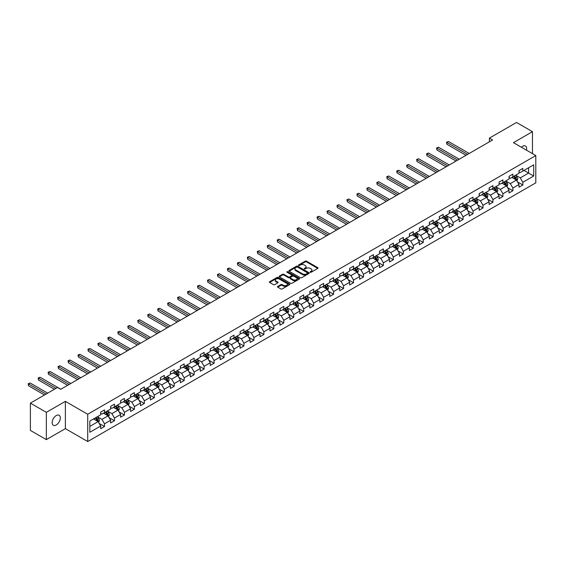 <?xml version="1.0" encoding="UTF-8"?>
<svg xmlns="http://www.w3.org/2000/svg" width="564" height="564" viewBox="0 0 564 564"><rect width="100%" height="100%" fill="white"/><g stroke="black" fill="none" stroke-linecap="round" stroke-linejoin="round"><path stroke-width="0.85" d="M310.242 272.243A0.62 0.36 0 0 0 311.124 272.243L317.779 268.401A0.888 0.515 0 0 0 318.04 268.034A0.888 0.515 0 0 0 317.779 267.674L306.499 261.16A0.888 0.515 0 0 0 305.244 261.16L298.589 265.002A0.62 0.36 0 0 0 299.463 265.51L300.33 265.017A2.834 1.636 0 0 1 304.341 265.017L305.279 265.559A2.834 1.636 0 0 1 306.111 266.716A2.834 1.636 0 0 1 305.279 267.872L304.419 268.372A0.62 0.36 0 0 0 305.293 268.88L306.153 268.379A2.834 1.636 0 0 1 310.165 268.379L311.109 268.922A2.834 1.636 0 0 1 311.934 270.078A2.834 1.636 0 0 1 311.109 271.235L310.242 271.735A0.62 0.36 0 0 0 310.242 272.243L310.242 271.735M56.245 424.988A5.781 3.335 120 0 0 60.017 419.898A5.781 3.335 120 0 0 59.128 415.266A5.781 3.335 120 0 0 56.245 415.548A5.781 3.335 120 0 0 52.466 420.645A5.781 3.335 120 0 0 53.354 425.277A5.781 3.335 120 0 0 56.245 424.988M526.487 150.186A5.781 3.335 120 0 0 525.472 146.027A5.781 3.335 120 0 0 522.581 146.309A5.781 3.335 120 0 0 521.362 147.232M277.735 286.413A0.888 0.515 0 0 0 277.474 286.78A0.888 0.515 0 0 0 277.735 287.139L280.9 288.965A0.888 0.515 0 0 0 282.155 288.965L289.551 284.7A0.888 0.515 0 0 0 289.804 284.334A0.888 0.515 0 0 0 289.551 283.974L278.271 277.46A0.888 0.515 0 0 0 277.016 277.46L269.62 281.732A0.888 0.515 0 0 0 269.359 282.092A0.888 0.515 0 0 0 269.62 282.451L273.441 284.665A0.888 0.515 0 0 0 274.696 284.665L277.862 282.832A0.888 0.515 0 0 0 278.123 282.472A0.888 0.515 0 0 0 277.862 282.113L275.965 281.013A2.369 1.368 0 0 1 275.267 280.047A2.369 1.368 0 0 1 276.734 278.785A2.369 1.368 0 0 1 279.314 279.081L286.745 283.368A2.369 1.368 0 0 1 287.436 284.334A2.369 1.368 0 0 1 285.976 285.603A2.369 1.368 0 0 1 283.389 285.306L282.155 284.587A0.888 0.515 0 0 0 280.9 284.587L277.735 286.413L277.735 287.139L280.9 285.328L280.9 284.587M65.375 401.356L46.347 412.34L30.386 403.126L30.386 430.41L46.347 439.624L65.375 428.64L87.716 441.541L87.716 414.258L65.375 401.356L65.375 428.64M532.479 153.648L532.479 131.68L513.451 142.664L535.8 155.565L87.716 414.258M532.479 131.68L516.518 122.458L489.383 138.131L489.383 141.811M30.386 403.126L57.521 387.461L60.715 389.308L492.576 139.971L489.383 138.131M300.393 277.714A0.888 0.515 0 0 0 301.641 277.714L309.037 273.448A0.888 0.515 0 0 0 309.298 273.082A0.888 0.515 0 0 0 309.037 272.722L297.757 266.208A0.888 0.515 0 0 0 296.502 266.208L289.106 270.48A0.888 0.515 0 0 0 288.853 270.84A0.888 0.515 0 0 0 289.106 271.199L300.393 277.714M287.196 272.377A0.62 0.36 0 0 1 287.823 272.461L287.823 271.728L299.294 278.348A0.888 0.515 0 0 1 299.554 278.708A0.888 0.515 0 0 1 299.294 279.074L291.898 283.339A0.888 0.515 0 0 1 290.643 283.339L279.363 276.825L279.363 276.106A0.888 0.515 0 0 0 279.102 276.466A0.888 0.515 0 0 0 279.363 276.825M279.363 276.106L282.529 274.28A0.888 0.515 0 0 1 283.784 274.28L288.359 276.917A0.888 0.515 0 0 0 289.614 276.917L291.708 275.704A0.888 0.515 0 0 0 291.969 275.345A0.888 0.515 0 0 0 291.708 274.985L286.949 272.236A0.62 0.36 0 0 1 287.823 271.728M87.716 441.541L535.8 182.842L535.8 155.565M99.179 423.423L104.509 426.497L104.509 423.811L110.643 420.272L110.643 422.958L114.471 420.751L114.471 418.058L120.597 414.519L120.597 417.212L124.432 414.998L124.432 412.305L130.559 408.766L130.559 411.459L134.394 409.245L134.394 406.559L140.521 403.02L140.521 405.706L144.349 403.5L144.349 400.807L150.482 397.267L150.482 399.961L154.31 397.747L154.31 395.054L160.444 391.515L160.444 394.208L164.272 391.994L164.272 389.308L170.398 385.769L170.398 388.455L174.234 386.248L174.234 383.555L180.36 380.016L180.36 382.709L184.195 380.496L184.195 377.802L190.322 374.263L190.322 376.956L194.15 374.743L194.15 372.057L200.283 368.518L200.283 371.204L204.112 368.997L204.112 366.304L210.245 362.765L210.245 365.458L214.073 363.244L214.073 360.551L220.2 357.012L220.2 359.705L224.035 357.491L224.035 354.805L230.161 351.266L230.161 353.952L233.997 351.746L233.997 349.053L240.123 345.513L240.123 348.207L243.951 345.993L243.951 343.3L250.085 339.761L250.085 342.454L253.913 340.24L253.913 337.554L260.046 334.015L260.046 336.701L263.874 334.494L263.874 331.801L270.001 328.262L270.001 330.955L273.836 328.741L273.836 326.048L279.963 322.509L279.963 325.202L283.791 322.989L283.791 320.303L289.924 316.764L289.924 319.45L293.752 317.243L293.752 314.55L299.886 311.011L299.886 313.704L303.714 311.49L303.714 308.797L309.84 305.258L309.84 307.951L313.676 305.737L313.676 303.051L319.802 299.512L319.802 302.198L323.637 299.992L323.637 297.298L329.764 293.759L329.764 296.452L333.592 294.239L333.592 291.546L339.725 288.007L339.725 290.7L343.554 288.486L343.554 285.8L349.687 282.261L349.687 284.947L353.515 282.74L353.515 280.047L359.642 276.508L359.642 279.201L363.477 276.987L363.477 274.294L369.603 270.755L369.603 273.448L373.439 271.235L373.439 268.549L379.565 265.009L379.565 267.696L383.393 265.489L383.393 262.796L389.527 259.257L389.527 261.95L393.355 259.736L393.355 257.043L399.488 253.504L399.488 256.197L403.316 253.983L403.316 251.297L409.443 247.758L409.443 250.444L413.278 248.238L413.278 245.544L419.404 242.005L419.404 244.698L423.24 242.485L423.24 239.792L429.366 236.253L429.366 238.946L433.194 236.732L433.194 234.046L439.328 230.507L439.328 233.193L443.156 230.986L443.156 228.293L449.289 224.754L449.289 227.447L453.118 225.233L453.118 222.54L459.244 219.001L459.244 221.694L463.079 219.481L463.079 216.795L469.206 213.255L469.206 215.941L473.041 213.735L473.041 211.042L479.167 207.503L479.167 210.196L482.995 207.982L482.995 205.289L489.129 201.75L489.129 204.443L492.957 202.229L492.957 199.543L499.091 196.004L499.091 198.69L502.919 196.483L502.919 193.79L509.045 190.251L509.045 192.944L512.88 190.731L512.88 188.038L519.007 184.498L519.007 187.192L522.842 184.978L522.842 182.292L533.692 176.024L533.692 164.815L528.588 167.762L528.588 173.07L533.692 176.024M104.509 426.497L100.681 428.71L100.681 426.017L89.824 432.285L89.824 421.082L100.681 414.815L100.681 412.122L104.509 409.908L104.509 412.601L110.643 409.062L110.643 406.369L114.471 404.162L114.471 406.848L120.597 403.309L120.597 400.623L124.432 398.41L124.432 401.103L130.559 397.564L130.559 394.87L134.394 392.657L134.394 395.35L140.521 391.811L140.521 389.118L144.349 386.911L144.349 389.597L150.482 386.058L150.482 383.372L154.31 381.158L154.31 383.851L160.444 380.312L160.444 377.619L164.272 375.405L164.272 378.099L170.398 374.559L170.398 371.866L174.234 369.66L174.234 372.346L180.36 368.807L180.36 366.121L184.195 363.907L184.195 366.6L190.322 363.061L190.322 360.368L194.15 358.154L194.15 360.847L200.283 357.308L200.283 354.615L204.112 352.408L204.112 355.094L210.245 351.555L210.245 348.869L214.073 346.656L214.073 349.349L220.2 345.81L220.2 343.116L224.035 340.903L224.035 343.596L230.161 340.057L230.161 337.364L233.997 335.157L233.997 337.843L240.123 334.304L240.123 331.618L243.951 329.404L243.951 332.097L250.085 328.558L250.085 325.865L253.913 323.651L253.913 326.344L260.046 322.805L260.046 320.112L263.874 317.906L263.874 320.592L270.001 317.053L270.001 314.367L273.836 312.153L273.836 314.846L279.963 311.307L279.963 308.614L283.791 306.4L283.791 309.093L289.924 305.554L289.924 302.861L293.752 300.654L293.752 303.34L299.886 299.801L299.886 297.115L303.714 294.901L303.714 297.595L309.84 294.055L309.84 291.362L313.676 289.149L313.676 291.842L319.802 288.303L319.802 285.61L323.637 283.403L323.637 286.089L329.764 282.55L329.764 279.864L333.592 277.65L333.592 280.343L339.725 276.804L339.725 274.111L343.554 271.897L343.554 274.59L349.687 271.051L349.687 268.358L353.515 266.152L353.515 268.838L359.642 265.299L359.642 262.613L363.477 260.399L363.477 263.092L369.603 259.553L369.603 256.86L373.439 254.646L373.439 257.339L379.565 253.8L379.565 251.107L383.393 248.9L383.393 251.586L389.527 248.047L389.527 245.361L393.355 243.147L393.355 245.841L399.488 242.301L399.488 239.608L403.316 237.395L403.316 240.088L409.443 236.549L409.443 233.856L413.278 231.649L413.278 234.335L419.404 230.796L419.404 228.11L423.24 225.896L423.24 228.589L429.366 225.05L429.366 222.357L433.194 220.143L433.194 222.836L439.328 219.297L439.328 216.604L443.156 214.398L443.156 217.084L449.289 213.544L449.289 210.858L453.118 208.645L453.118 211.338L459.244 207.799L459.244 205.106L463.079 202.892L463.079 205.585L469.206 202.046L469.206 199.353L473.041 197.146L473.041 199.832L479.167 196.293L479.167 193.607L482.995 191.393L482.995 194.087L489.129 190.547L489.129 187.854L492.957 185.641L492.957 188.334L499.091 184.795L499.091 182.101L502.919 179.895L502.919 182.581L509.045 179.042L509.045 176.356L512.88 174.142L512.88 176.835L519.007 173.296L519.007 170.603L522.842 168.389L522.842 171.082L533.692 164.815M103.487 413.193L108.084 415.844L101.957 419.383L97.36 416.733M100.681 413.341L101.957 414.075L104.509 412.601M101.957 419.383L104.509 423.811M108.084 415.844L110.643 420.272M113.449 407.441L118.045 410.099L111.919 413.638L107.322 410.98M110.643 407.589L111.919 408.329L114.471 406.848M111.919 413.638L114.471 418.058M118.045 410.099L120.597 414.519M123.41 401.688L128.007 404.346L121.88 407.885L117.277 405.227M120.597 401.836L121.88 402.576L124.432 401.103M121.88 407.885L124.432 412.305M128.007 404.346L130.559 408.766M133.372 395.942L137.968 398.593L131.835 402.132L127.238 399.481M130.559 396.09L131.835 396.823L134.394 395.35M131.835 402.132L134.394 406.559M137.968 398.593L140.521 403.02M143.327 390.189L147.93 392.847L141.797 396.386L137.2 393.728M140.521 390.337L141.797 391.078L144.349 389.597M141.797 396.386L144.349 400.807M147.93 392.847L150.482 397.267M153.288 384.436L157.885 387.094L151.758 390.633L147.162 387.976M150.482 384.585L151.758 385.325L154.31 383.851M151.758 390.633L154.31 395.054M157.885 387.094L160.444 391.515M163.25 378.691L167.846 381.342L161.72 384.881L157.123 382.23M160.444 378.839L161.72 379.572L164.272 378.099M161.72 384.881L164.272 389.308M167.846 381.342L170.398 385.769M173.211 372.938L177.808 375.596L171.675 379.135L167.078 376.477M170.398 373.086L171.675 373.826L174.234 372.346M171.675 379.135L174.234 383.555M177.808 375.596L180.36 380.016M183.173 367.185L187.77 369.843L181.636 373.382L177.04 370.724M180.36 367.333L181.636 368.073L184.195 366.6M181.636 373.382L184.195 377.802M187.77 369.843L190.322 374.263M193.128 361.439L197.724 364.09L191.598 367.629L187.001 364.978M190.322 361.587L191.598 362.321L194.15 360.847M191.598 367.629L194.15 372.057M197.724 364.09L200.283 368.518M203.089 355.687L207.686 358.344L201.559 361.876L196.963 359.226M200.283 355.835L201.559 356.575L204.112 355.094M201.559 361.876L204.112 366.304M207.686 358.344L210.245 362.765M213.051 349.934L217.648 352.592L211.521 356.131L206.925 353.473M210.245 350.082L211.521 350.822L214.073 349.349M211.521 356.131L214.073 360.551M217.648 352.592L220.2 357.012M223.013 344.188L227.609 346.839L221.476 350.378L216.879 347.727M220.2 344.336L221.476 345.069L224.035 343.596M221.476 350.378L224.035 354.805M227.609 346.839L230.161 351.266M232.974 338.435L237.571 341.093L231.437 344.625L226.841 341.974M230.161 338.583L231.437 339.324L233.997 337.843M231.437 344.625L233.997 349.053M237.571 341.093L240.123 345.513M242.929 332.682L247.525 335.34L241.399 338.879L236.802 336.222M240.123 332.83L241.399 333.571L243.951 332.097M241.399 338.879L243.951 343.3M247.525 335.34L250.085 339.761M252.891 326.937L257.487 329.587L251.361 333.127L246.764 330.476M250.085 327.085L251.361 327.818L253.913 326.344M251.361 333.127L253.913 337.554M257.487 329.587L260.046 334.015M262.852 321.184L267.449 323.842L261.322 327.374L256.726 324.723M260.046 321.332L261.322 322.072L263.874 320.592M261.322 327.374L263.874 331.801M267.449 323.842L270.001 328.262M272.814 315.431L277.41 318.089L271.277 321.628L266.68 318.97M270.001 315.579L271.277 316.319L273.836 314.846M271.277 321.628L273.836 326.048M277.41 318.089L279.963 322.509M282.776 309.685L287.372 312.336L281.239 315.875L276.642 313.224M279.963 309.833L281.239 310.567L283.791 309.093M281.239 315.875L283.791 320.303M287.372 312.336L289.924 316.764M292.73 303.933L297.327 306.59L291.2 310.122L286.604 307.472M289.924 304.081L291.2 304.821L293.752 303.34M291.2 310.122L293.752 314.55M297.327 306.59L299.886 311.011M302.692 298.18L307.288 300.838L301.162 304.377L296.565 301.719M299.886 298.328L301.162 299.068L303.714 297.595M301.162 304.377L303.714 308.797M307.288 300.838L309.84 305.258M312.653 292.434L317.25 295.085L311.124 298.624L306.527 295.973M309.84 292.582L311.124 293.315L313.676 291.842M311.124 298.624L313.676 303.051M317.25 295.085L319.802 299.512M322.615 286.681L327.212 289.339L321.078 292.871L316.482 290.22M319.802 286.829L321.078 287.569L323.637 286.089M321.078 292.871L323.637 297.298M327.212 289.339L329.764 293.759M332.577 280.928L337.173 283.586L331.04 287.125L326.443 284.467M329.764 281.076L331.04 281.817L333.592 280.343M331.04 287.125L333.592 291.546M337.173 283.586L339.725 288.007M342.531 275.183L347.128 277.833L341.001 281.373L336.405 278.722M339.725 275.331L341.001 276.064L343.554 274.59M341.001 281.373L343.554 285.8M347.128 277.833L349.687 282.261M352.493 269.43L357.09 272.081L350.963 275.62L346.366 272.969M349.687 269.578L350.963 270.318L353.515 268.838M350.963 275.62L353.515 280.047M357.09 272.081L359.642 276.508M362.455 263.677L367.051 266.335L360.925 269.874L356.328 267.216M359.642 263.825L360.925 264.565L363.477 263.092M360.925 269.874L363.477 274.294M367.051 266.335L369.603 270.755M372.416 257.931L377.013 260.582L370.879 264.121L366.283 261.47M369.603 258.079L370.879 258.813L373.439 257.339M370.879 264.121L373.439 268.549M377.013 260.582L379.565 265.009M382.378 252.178L386.974 254.829L380.841 258.368L376.244 255.718M379.565 252.327L380.841 253.067L383.393 251.586M380.841 258.368L383.393 262.796M386.974 254.829L389.527 259.257M392.332 246.426L396.929 249.084L390.803 252.623L386.206 249.965M389.527 246.574L390.803 247.314L393.355 245.841M390.803 252.623L393.355 257.043M396.929 249.084L399.488 253.504M402.294 240.68L406.891 243.331L400.764 246.87L396.168 244.219M399.488 240.828L400.764 241.561L403.316 240.088M400.764 246.87L403.316 251.297M406.891 243.331L409.443 247.758M412.256 234.927L416.852 237.578L410.726 241.117L406.122 238.466M409.443 235.075L410.726 235.808L413.278 234.335M410.726 241.117L413.278 245.544M416.852 237.578L419.404 242.005M422.217 229.174L426.814 231.832L420.681 235.371L416.084 232.713M419.404 229.322L420.681 230.063L423.24 228.589M420.681 235.371L423.24 239.792M426.814 231.832L429.366 236.253M432.172 223.429L436.776 226.079L430.642 229.618L426.046 226.968M429.366 223.577L430.642 224.31L433.194 222.836M430.642 229.618L433.194 234.046M436.776 226.079L439.328 230.507M442.134 217.676L446.73 220.327L440.604 223.866L436.007 221.215M439.328 217.824L440.604 218.557L443.156 217.084M440.604 223.866L443.156 228.293M446.73 220.327L449.289 224.754M452.095 211.923L456.692 214.581L450.565 218.12L445.969 215.462M449.289 212.071L450.565 212.811L453.118 211.338M450.565 218.12L453.118 222.54M456.692 214.581L459.244 219.001M462.057 206.177L466.654 208.828L460.527 212.367L455.923 209.716M459.244 206.325L460.527 207.058L463.079 205.585M460.527 212.367L463.079 216.795M466.654 208.828L469.206 213.255M472.019 200.424L476.615 203.075L470.482 206.614L465.885 203.964M469.206 200.572L470.482 201.306L473.041 199.832M470.482 206.614L473.041 211.042M476.615 203.075L479.167 207.503M481.973 194.672L486.577 197.329L480.443 200.869L475.847 198.211M479.167 194.82L480.443 195.56L482.995 194.087M480.443 200.869L482.995 205.289M486.577 197.329L489.129 201.75M491.935 188.926L496.531 191.577L490.405 195.116L485.808 192.465M489.129 189.074L490.405 189.807L492.957 188.334M490.405 195.116L492.957 199.543M496.531 191.577L499.091 196.004M501.897 183.173L506.493 185.824L500.367 189.363L495.77 186.712M499.091 183.321L500.367 184.054L502.919 182.581M500.367 189.363L502.919 193.79M506.493 185.824L509.045 190.251M511.858 177.42L516.455 180.078L510.328 183.617L505.725 180.959M509.045 177.568L510.328 178.309L512.88 176.835M510.328 183.617L512.88 188.038M516.455 180.078L519.007 184.498M523.991 170.42L528.588 173.07L520.283 177.864L515.686 175.214M519.007 171.823L520.283 172.556L522.842 171.082M520.283 177.864L522.842 182.292M46.347 412.34L46.347 439.624M89.824 426.391L98.129 421.597L93.525 418.939M98.129 421.597L100.681 426.017M517.505 181.904L522.842 184.978M507.551 187.65L512.88 190.731M497.589 193.403L502.919 196.483M487.627 199.155L492.957 202.229M477.666 204.901L482.995 207.982M467.704 210.654L473.041 213.735M457.749 216.407L463.079 219.481M447.788 222.153L453.118 225.233M437.826 227.905L443.156 230.986M427.864 233.658L433.194 236.732M417.903 239.404L423.24 242.485M407.948 245.157L413.278 248.238M397.987 250.909L403.316 253.983M388.025 256.655L393.355 259.736M378.063 262.408L383.393 265.489M368.102 268.161L373.439 271.235M358.147 273.907L363.477 276.987M348.185 279.659L353.515 282.74M338.224 285.412L343.554 288.486M328.262 291.158L333.592 294.239M318.3 296.911L323.637 299.992M308.346 302.664L313.676 305.737M298.384 308.409L303.714 311.49M288.423 314.162L293.752 317.243M278.461 319.915L283.791 322.989M268.499 325.661L273.836 328.741M258.545 331.413L263.874 334.494M248.583 337.166L253.913 340.24M238.621 342.912L243.951 345.993M228.66 348.665L233.997 351.746M218.705 354.418L224.035 357.491M208.743 360.163L214.073 363.244M198.782 365.916L204.112 368.997M188.82 371.669L194.15 374.743M178.858 377.415L184.195 380.496M168.904 383.167L174.234 386.248M158.942 388.92L164.272 391.994M148.981 394.666L154.31 397.747M139.019 400.419L144.349 403.5M129.057 406.172L134.394 409.245M119.103 411.917L124.432 414.998M109.141 417.67L114.471 420.751M310.496 272.327L311.109 271.975A2.834 1.636 0 0 0 311.934 270.819L311.934 270.078M306.111 266.716L306.111 267.456A2.834 1.636 0 0 1 305.279 268.612L304.666 268.965M317.779 267.674L317.779 268.401L306.499 261.9A0.888 0.515 0 0 0 305.244 261.9L298.835 265.602M309.03 273.455L297.757 266.948A0.888 0.515 0 0 0 296.502 266.948L289.12 271.206L289.106 270.48M307.472 273.336A0.62 0.36 0 0 0 307.472 272.828L297.566 267.11A0.62 0.36 0 0 0 296.692 267.11L295.783 267.639A2.834 1.636 0 0 0 294.951 268.795A2.834 1.636 0 0 0 295.783 269.952L302.551 273.864A2.834 1.636 0 0 0 306.562 273.864L307.472 273.336L307.472 274.076A0.62 0.36 0 0 0 307.472 273.568M294.951 268.795L294.951 269.536A2.834 1.636 0 0 0 295.783 270.692L295.783 269.952M307.472 274.076L306.562 274.597A2.834 1.636 0 0 1 302.551 274.597L295.783 270.692M279.377 276.832L282.529 275.013L282.529 274.28M291.969 275.345L291.969 276.085A0.888 0.515 0 0 1 291.708 276.445L289.614 277.657A0.888 0.515 0 0 1 288.359 277.657L283.784 275.013A0.888 0.515 0 0 0 282.529 275.013M287.823 272.461L299.28 279.081M293.104 279.659A2.369 1.368 0 0 0 295.691 279.955A2.369 1.368 0 0 0 297.15 278.694A2.369 1.368 0 0 0 296.46 277.721L293.844 276.212A0.888 0.515 0 0 0 292.589 276.212L290.488 277.425A0.888 0.515 0 0 0 290.227 277.784A0.888 0.515 0 0 0 290.488 278.151L293.104 279.659L293.104 280.4A2.369 1.368 0 0 0 295.691 280.696A2.369 1.368 0 0 0 297.15 279.427L297.15 278.694M290.227 277.784L290.227 278.524A0.888 0.515 0 0 0 290.488 278.884L290.488 278.151M293.104 280.4L290.488 278.884M287.436 284.334L287.436 285.074A2.369 1.368 0 0 1 285.976 286.336A2.369 1.368 0 0 1 283.389 286.04L282.155 285.328A0.888 0.515 0 0 0 280.9 285.328M275.267 280.047L275.267 280.787A2.369 1.368 0 0 0 275.965 281.753L275.965 281.013M277.848 282.839L275.965 281.753M289.551 283.974L289.551 284.7L278.271 278.2A0.888 0.515 0 0 0 277.016 278.2L269.627 282.458L269.62 281.732M516.955 180.952L517.717 179.035A2.39 1.382 -120 0 0 516.955 176.997L515.637 175.242M513.339 178.28L512.443 177.082M469.206 153.464L448.479 141.493L446.878 142.417L446.878 144.257L466.012 155.304M513.656 176.384L514.974 178.139A2.39 1.382 60 0 1 515.658 179.585L516.427 179.14A2.39 1.382 -120 0 0 515.743 177.702L514.424 175.94M513.825 176.285L515.284 178.238A1.22 0.705 60 0 1 515.51 178.612L516.427 179.14M446.878 144.257L446.526 142.213L467.612 154.381M446.526 142.213L448.479 141.493M507.001 186.698L507.755 184.788A2.39 1.382 -120 0 0 506.994 182.75L505.675 180.988M503.377 184.026L502.482 182.835M459.244 159.21L438.517 147.246L436.917 148.163L436.917 150.01L456.057 161.057M503.694 182.137L505.013 183.892A2.39 1.382 60 0 1 505.696 185.33L506.465 184.886A2.39 1.382 -120 0 0 505.781 183.448L504.463 181.693M503.863 182.038L505.323 183.991A1.22 0.705 60 0 1 505.548 184.357L506.465 184.886M436.917 150.01L436.571 147.965L457.651 160.134M436.571 147.965L438.517 147.246M497.039 192.451L497.8 190.54A2.39 1.382 -120 0 0 497.032 188.503L495.714 186.74M493.422 189.779L492.527 188.587M449.289 164.963L428.555 152.992L426.962 153.916L426.962 155.756L446.096 166.803M493.74 187.882L495.058 189.645A2.39 1.382 60 0 1 495.742 191.083L496.503 190.639A2.39 1.382 -120 0 0 495.819 189.201L494.501 187.438M493.902 187.791L495.368 189.737A1.22 0.705 60 0 1 495.587 190.11L496.503 190.639M426.962 155.756L426.61 153.711L447.689 165.887M426.61 153.711L428.555 152.992M487.077 198.204L487.839 196.286A2.39 1.382 -120 0 0 487.077 194.249L485.759 192.493M483.461 195.532L482.565 194.333M439.328 170.716L418.594 158.745L417 159.668L417 161.508L436.134 172.556M483.778 193.635L485.096 195.391A2.39 1.382 60 0 1 485.78 196.836L486.549 196.392A2.39 1.382 -120 0 0 485.858 194.954L484.546 193.191M483.94 193.537L485.407 195.489A1.22 0.705 60 0 1 485.625 195.863L486.549 196.392M417 161.508L416.648 159.464L437.727 171.632M416.648 159.464L418.594 158.745M477.116 203.949L477.877 202.039A2.39 1.382 -120 0 0 477.116 200.001L475.797 198.239M473.499 201.277L472.604 200.086M429.366 176.462L408.632 164.498L407.039 165.414L407.039 167.261L426.172 178.309M473.816 199.388L475.135 201.144A2.39 1.382 60 0 1 475.819 202.582L476.587 202.138A2.39 1.382 -120 0 0 475.903 200.699L474.585 198.944M473.986 199.289L475.445 201.242A1.22 0.705 60 0 1 475.663 201.609L476.587 202.138M407.039 167.261L406.686 165.217L427.773 177.385M406.686 165.217L408.632 164.498M467.154 209.702L467.916 207.792A2.39 1.382 -120 0 0 467.154 205.754L465.836 203.992M463.537 207.03L462.642 205.839M419.404 182.214L398.677 170.243L397.077 171.167L397.077 173.007L416.211 184.054M463.855 205.134L465.173 206.896A2.39 1.382 60 0 1 465.857 208.335L466.625 207.89A2.39 1.382 -120 0 0 465.942 206.452L464.623 204.69M464.024 205.042L465.483 206.988A1.22 0.705 60 0 1 465.709 207.362L466.625 207.89M397.077 173.007L396.725 170.962L417.811 183.138M396.725 170.962L398.677 170.243M457.2 215.455L457.954 213.537A2.39 1.382 -120 0 0 457.192 211.5L455.874 209.745M453.576 212.783L452.68 211.585M409.443 187.967L388.716 175.996L387.115 176.92L387.115 178.76L406.256 189.807M453.893 210.887L455.211 212.642A2.39 1.382 60 0 1 455.902 214.087L456.664 213.643A2.39 1.382 -120 0 0 455.98 212.205L454.662 210.442M454.062 210.788L455.522 212.741A1.22 0.705 60 0 1 455.747 213.114L456.664 213.643M387.115 178.76L386.77 176.715L407.85 188.884M386.77 176.715L388.716 175.996M447.238 221.201L447.999 219.29A2.39 1.382 -120 0 0 447.231 217.253L445.912 215.49M443.621 218.529L442.726 217.337M399.488 193.713L378.754 181.749L377.161 182.666L377.161 184.513L396.295 195.56M443.939 216.639L445.257 218.395A2.39 1.382 60 0 1 445.941 219.833L446.702 219.389A2.39 1.382 -120 0 0 446.018 217.951L444.7 216.195M444.101 216.541L445.567 218.494A1.22 0.705 60 0 1 445.786 218.86L446.702 219.389M377.161 184.513L376.808 182.468L397.888 194.636M376.808 182.468L378.754 181.749M437.276 226.954L438.038 225.043A2.39 1.382 -120 0 0 437.276 223.006L435.958 221.243M433.66 224.282L432.764 223.09M389.527 199.466L368.793 187.495L367.199 188.418L367.199 190.258L386.333 201.306M433.977 222.385L435.295 224.148A2.39 1.382 60 0 1 435.979 225.586L436.748 225.142A2.39 1.382 -120 0 0 436.057 223.704L434.745 221.941M434.146 222.294L435.605 224.239A1.22 0.705 60 0 1 435.824 224.613L436.748 225.142M367.199 190.258L366.847 188.214L387.926 200.389M366.847 188.214L368.793 187.495M427.315 232.706L428.076 230.789A2.39 1.382 -120 0 0 427.315 228.751L425.996 226.996M423.698 230.034L422.803 228.836M379.565 205.218L358.831 193.248L357.238 194.171L357.238 196.011L376.371 207.058M424.015 228.138L425.334 229.893A2.39 1.382 60 0 1 426.017 231.339L426.786 230.895A2.39 1.382 -120 0 0 426.102 229.456L424.784 227.694M424.184 228.039L425.644 229.992A1.22 0.705 60 0 1 425.862 230.366L426.786 230.895M357.238 196.011L356.885 193.967L377.972 206.135M356.885 193.967L358.831 193.248M417.36 238.452L418.114 236.542A2.39 1.382 -120 0 0 417.353 234.504L416.035 232.742M413.736 235.78L412.841 234.589M369.603 210.964L348.876 199L347.276 199.917L347.276 201.764L366.41 212.811M414.054 233.891L415.372 235.646A2.39 1.382 60 0 1 416.056 237.084L416.824 236.64A2.39 1.382 -120 0 0 416.14 235.202L414.822 233.447M414.223 233.792L415.682 235.745A1.22 0.705 60 0 1 415.908 236.112L416.824 236.64M347.276 201.764L346.923 199.719L368.01 211.888M346.923 199.719L348.876 199M407.398 244.205L408.153 242.294A2.39 1.382 -120 0 0 407.391 240.257L406.073 238.494M403.775 241.533L402.879 240.342M359.642 216.717L338.915 204.746L337.314 205.67L337.314 207.51L356.455 218.557M404.092 239.637L405.41 241.399A2.39 1.382 60 0 1 406.101 242.837L406.863 242.393A2.39 1.382 -120 0 0 406.179 240.955L404.86 239.192M404.261 239.545L405.72 241.491A1.22 0.705 60 0 1 405.946 241.864L406.863 242.393M337.314 207.51L336.969 205.465L358.048 217.641M336.969 205.465L338.915 204.746M397.437 249.958L398.198 248.04A2.39 1.382 -120 0 0 397.43 246.003L396.111 244.247M393.82 247.286L392.925 246.087M349.687 222.47L328.953 210.499L327.36 211.422L327.36 213.262L346.493 224.31M394.137 245.389L395.456 247.145A2.39 1.382 60 0 1 396.139 248.59L396.901 248.146A2.39 1.382 -120 0 0 396.217 246.708L394.899 244.945M394.299 245.291L395.766 247.243A1.22 0.705 60 0 1 395.984 247.617L396.901 248.146M327.36 213.262L327.007 211.218L348.087 223.386M327.007 211.218L328.953 210.499M387.475 255.703L388.236 253.793A2.39 1.382 -120 0 0 387.475 251.756L386.157 249.993M383.858 253.032L382.963 251.84M339.725 228.216L318.991 216.252L317.398 217.168L317.398 219.015L336.532 230.063M384.176 251.142L385.494 252.898A2.39 1.382 60 0 1 386.178 254.336L386.946 253.892A2.39 1.382 -120 0 0 386.255 252.453L384.944 250.698M384.345 251.043L385.804 252.996A1.22 0.705 60 0 1 386.023 253.363L386.946 253.892M317.398 219.015L317.046 216.971L338.125 229.139M317.046 216.971L318.991 216.252M377.513 261.456L378.275 259.546A2.39 1.382 -120 0 0 377.513 257.508L376.195 255.746M373.897 258.784L373.001 257.593M329.764 233.968L309.03 221.997L307.436 222.921L307.436 224.761L326.57 235.808M374.214 256.888L375.532 258.65A2.39 1.382 60 0 1 376.216 260.089L376.985 259.644A2.39 1.382 -120 0 0 376.301 258.206L374.982 256.451M374.383 256.796L375.843 258.742A1.22 0.705 60 0 1 376.068 259.116L376.985 259.644M307.436 224.761L307.084 222.717L328.17 234.892M307.084 222.717L309.03 221.997M367.559 267.209L368.313 265.291A2.39 1.382 -120 0 0 367.552 263.254L366.233 261.499M363.935 264.537L363.04 263.339M319.802 239.721L299.075 227.75L297.475 228.674L297.475 230.514L316.608 241.561M364.252 262.641L365.571 264.396A2.39 1.382 60 0 1 366.255 265.841L367.023 265.397A2.39 1.382 -120 0 0 366.339 263.959L365.021 262.197M364.422 262.542L365.881 264.495A1.22 0.705 60 0 1 366.106 264.868L367.023 265.397M297.475 230.514L297.122 228.469L318.209 240.638M297.122 228.469L299.075 227.75M357.597 272.955L358.351 271.044A2.39 1.382 -120 0 0 357.59 269.007L356.272 267.251M353.973 270.283L353.078 269.091M309.84 245.467L289.113 233.503L287.513 234.42L287.513 236.267L306.654 247.314M354.298 268.393L355.609 270.149A2.39 1.382 60 0 1 356.3 271.587L357.061 271.15A2.39 1.382 -120 0 0 356.377 269.705L355.059 267.949M354.46 268.295L355.926 270.248A1.22 0.705 60 0 1 356.145 270.614L357.061 271.15M287.513 236.267L287.168 234.222L308.247 246.39M287.168 234.222L289.113 233.503M347.635 278.708L348.397 276.797A2.39 1.382 -120 0 0 347.628 274.76L346.31 272.997M344.019 276.036L343.123 274.844M299.886 251.22L279.152 239.249L277.558 240.172L277.558 242.012L296.692 253.067M344.336 274.139L345.654 275.902A2.39 1.382 60 0 1 346.338 277.34L347.1 276.896A2.39 1.382 -120 0 0 346.416 275.458L345.097 273.702M344.498 274.048L345.965 275.993A1.22 0.705 60 0 1 346.183 276.367L347.1 276.896M277.558 242.012L277.206 239.968L298.286 252.143M277.206 239.968L279.152 239.249M337.674 284.46L338.435 282.543A2.39 1.382 -120 0 0 337.674 280.505L336.356 278.75M334.057 281.788L333.162 280.59M289.924 256.972L269.19 245.002L267.597 245.925L267.597 247.765L286.731 258.813M334.374 279.892L335.693 281.647A2.39 1.382 60 0 1 336.377 283.093L337.145 282.649A2.39 1.382 -120 0 0 336.461 281.21L335.143 279.448M334.544 279.793L336.003 281.746A1.22 0.705 60 0 1 336.222 282.12L337.145 282.649M267.597 247.765L267.244 245.721L288.324 257.889M267.244 245.721L269.19 245.002M327.712 290.206L328.474 288.296A2.39 1.382 -120 0 0 327.712 286.258L326.394 284.503M324.096 287.534L323.2 286.343M279.963 262.718L259.228 250.754L257.635 251.671L257.635 253.518L276.769 264.565M324.413 285.645L325.731 287.4A2.39 1.382 60 0 1 326.415 288.838L327.183 288.401A2.39 1.382 -120 0 0 326.5 286.956L325.181 285.201M324.582 285.546L326.041 287.499A1.22 0.705 60 0 1 326.267 287.866L327.183 288.401M257.635 253.518L257.283 251.473L278.369 263.642M257.283 251.473L259.228 250.754M317.758 295.959L318.512 294.048A2.39 1.382 -120 0 0 317.751 292.011L316.432 290.248M314.134 293.287L313.239 292.096M270.001 268.471L249.274 256.5L247.674 257.424L247.674 259.271L266.807 270.318M314.451 291.391L315.769 293.153A2.39 1.382 60 0 1 316.453 294.591L317.222 294.147A2.39 1.382 -120 0 0 316.538 292.709L315.22 290.953M314.62 291.299L316.08 293.245A1.22 0.705 60 0 1 316.305 293.618L317.222 294.147M247.674 259.271L247.321 257.219L268.408 269.395M247.321 257.219L249.274 256.5M307.796 301.712L308.557 299.794A2.39 1.382 -120 0 0 307.789 297.757L306.471 296.001M304.172 299.04L303.277 297.841M260.039 274.224L239.312 262.253L237.712 263.176L237.712 265.017L256.853 276.064M304.497 297.143L305.808 298.899A2.39 1.382 60 0 1 306.499 300.344L307.26 299.9A2.39 1.382 -120 0 0 306.576 298.462L305.258 296.699M304.659 297.045L306.125 298.998A1.22 0.705 60 0 1 306.344 299.371L307.26 299.9M237.712 265.017L237.366 262.972L258.446 275.14M237.366 262.972L239.312 262.253M297.834 307.458L298.596 305.547A2.39 1.382 -120 0 0 297.827 303.51L296.509 301.754M294.218 304.786L293.322 303.594M250.085 279.97L229.351 268.006L227.757 268.922L227.757 270.769L246.891 281.817M294.535 302.896L295.853 304.652A2.39 1.382 60 0 1 296.537 306.09L297.298 305.653A2.39 1.382 -120 0 0 296.615 304.207L295.296 302.452M294.697 302.797L296.163 304.75A1.22 0.705 60 0 1 296.382 305.117L297.298 305.653M227.757 270.769L227.405 268.725L248.484 280.893M227.405 268.725L229.351 268.006M287.873 313.21L288.634 311.3A2.39 1.382 -120 0 0 287.873 309.262L286.554 307.5M284.256 310.538L283.361 309.347M240.123 285.722L219.389 273.751L217.796 274.675L217.796 276.522L236.929 287.569M284.573 308.642L285.892 310.404A2.39 1.382 60 0 1 286.575 311.843L287.344 311.398A2.39 1.382 -120 0 0 286.66 309.96L285.342 308.205M284.742 308.55L286.202 310.496A1.22 0.705 60 0 1 286.42 310.87L287.344 311.398M217.796 276.522L217.443 274.471L238.523 286.646M217.443 274.471L219.389 273.751M277.911 318.963L278.672 317.046A2.39 1.382 -120 0 0 277.911 315.008L276.593 313.253M274.294 316.291L273.399 315.093M230.161 291.475L209.434 279.504L207.834 280.428L207.834 282.268L226.968 293.315M274.612 314.395L275.93 316.15A2.39 1.382 60 0 1 276.614 317.595L277.382 317.151A2.39 1.382 -120 0 0 276.698 315.713L275.38 313.951M274.781 314.296L276.24 316.249A1.22 0.705 60 0 1 276.466 316.623L277.382 317.151M207.834 282.268L207.481 280.223L228.568 292.392M207.481 280.223L209.434 279.504M267.956 324.709L268.711 322.798A2.39 1.382 -120 0 0 267.949 320.761L266.631 319.005M264.333 322.037L263.437 320.846M220.2 297.221L199.473 285.257L197.872 286.174L197.872 288.021L217.006 299.068M264.65 320.148L265.968 321.903A2.39 1.382 60 0 1 266.652 323.341L267.421 322.904A2.39 1.382 -120 0 0 266.737 321.459L265.418 319.703M264.819 320.049L266.278 322.002A1.22 0.705 60 0 1 266.504 322.368L267.421 322.904M197.872 288.021L197.527 285.976L218.606 298.144M197.527 285.976L199.473 285.257M257.995 330.462L258.756 328.551A2.39 1.382 -120 0 0 257.988 326.514L256.669 324.751M254.371 327.79L253.476 326.598M210.245 302.974L189.511 291.003L187.918 291.926L187.918 293.773L207.051 304.821M254.695 325.893L256.007 327.656A2.39 1.382 60 0 1 256.698 329.094L257.459 328.65A2.39 1.382 -120 0 0 256.775 327.212L255.457 325.456M254.857 325.802L256.324 327.747A1.22 0.705 60 0 1 256.542 328.121L257.459 328.65M187.918 293.773L187.565 291.722L208.645 303.897M187.565 291.722L189.511 291.003M248.033 336.214L248.794 334.297A2.39 1.382 -120 0 0 248.026 332.259L246.715 330.504M244.416 333.543L243.521 332.344M200.283 308.727L179.549 296.756L177.956 297.679L177.956 299.519L197.09 310.567M244.734 331.646L246.052 333.402A2.39 1.382 60 0 1 246.736 334.847L247.504 334.403A2.39 1.382 -120 0 0 246.813 332.964L245.495 331.202M244.896 331.547L246.362 333.5A1.22 0.705 60 0 1 246.581 333.874L247.504 334.403M177.956 299.519L177.604 297.475L198.683 309.643M177.604 297.475L179.549 296.756M238.071 341.96L238.833 340.05A2.39 1.382 -120 0 0 238.071 338.012L236.753 336.257M234.455 339.288L233.559 338.097M190.322 314.472L169.588 302.508L167.994 303.425L167.994 305.272L187.128 316.319M234.772 337.399L236.09 339.154A2.39 1.382 60 0 1 236.774 340.593L237.543 340.155A2.39 1.382 -120 0 0 236.859 338.71L235.541 336.955M234.941 337.3L236.401 339.253A1.22 0.705 60 0 1 236.619 339.62L237.543 340.155M167.994 305.272L167.642 303.228L188.728 315.396M167.642 303.228L169.588 302.508M228.11 347.713L228.871 345.802A2.39 1.382 -120 0 0 228.11 343.765L226.791 342.003M224.493 345.041L223.598 343.85M180.36 320.225L159.633 308.254L158.033 309.178L158.033 311.025L177.166 322.072M224.81 343.145L226.129 344.907A2.39 1.382 60 0 1 226.813 346.345L227.581 345.901A2.39 1.382 -120 0 0 226.897 344.463L225.579 342.708M224.98 343.053L226.439 344.999A1.22 0.705 60 0 1 226.665 345.372L227.581 345.901M158.033 311.025L157.68 308.973L178.767 321.149M157.68 308.973L159.633 308.254M218.155 353.466L218.91 351.548A2.39 1.382 -120 0 0 218.148 349.511L216.83 347.755M214.531 350.794L213.636 349.595M170.398 325.978L149.672 314.007L148.071 314.931L148.071 316.771L167.212 327.818M214.849 348.897L216.167 350.653A2.39 1.382 60 0 1 216.851 352.098L217.619 351.654A2.39 1.382 -120 0 0 216.936 350.216L215.617 348.453M215.018 348.799L216.477 350.752A1.22 0.705 60 0 1 216.703 351.125L217.619 351.654M148.071 316.771L147.726 314.726L168.805 326.894M147.726 314.726L149.672 314.007M208.194 359.212L208.955 357.301A2.39 1.382 -120 0 0 208.186 355.264L206.868 353.508M204.57 356.54L203.682 355.348M160.444 331.724L139.71 319.76L138.117 320.676L138.117 322.523L157.25 333.571M204.894 354.65L206.212 356.406A2.39 1.382 60 0 1 206.896 357.844L207.658 357.407A2.39 1.382 -120 0 0 206.974 355.962L205.656 354.206M205.056 354.552L206.523 356.504A1.22 0.705 60 0 1 206.741 356.871L207.658 357.407M138.117 322.523L137.764 320.479L158.844 332.647M137.764 320.479L139.71 319.76M198.232 364.964L198.993 363.054A2.39 1.382 -120 0 0 198.225 361.016L196.914 359.254M194.615 362.292L193.72 361.101M150.482 337.476L129.748 325.506L128.155 326.429L128.155 328.276L147.289 339.324M194.932 360.396L196.251 362.159A2.39 1.382 60 0 1 196.935 363.597L197.703 363.153A2.39 1.382 -120 0 0 197.012 361.714L195.694 359.959M195.095 360.304L196.561 362.25A1.22 0.705 60 0 1 196.78 362.624L197.703 363.153M128.155 328.276L127.802 326.225L148.882 338.4M127.802 326.225L129.748 325.506M188.27 370.717L189.032 368.8A2.39 1.382 -120 0 0 188.27 366.762L186.952 365.007M184.654 368.045L183.758 366.847M140.521 343.229L119.787 331.258L118.193 332.182L118.193 334.022L137.327 345.069M184.971 366.149L186.289 367.904A2.39 1.382 60 0 1 186.973 369.349L187.742 368.905A2.39 1.382 -120 0 0 187.058 367.467L185.739 365.705M185.14 366.05L186.599 368.003A1.22 0.705 60 0 1 186.818 368.377L187.742 368.905M118.193 334.022L117.841 331.977L138.927 344.146M117.841 331.977L119.787 331.258M178.309 376.463L179.07 374.552A2.39 1.382 -120 0 0 178.309 372.515L176.99 370.759M174.692 373.791L173.797 372.6M130.559 348.975L109.832 337.011L108.232 337.928L108.232 339.775L127.365 350.822M175.009 371.902L176.328 373.657A2.39 1.382 60 0 1 177.011 375.095L177.78 374.658A2.39 1.382 -120 0 0 177.096 373.213L175.778 371.457M175.178 371.803L176.638 373.756A1.22 0.705 60 0 1 176.863 374.122L177.78 374.658M108.232 339.775L107.879 337.73L128.966 349.899M107.879 337.73L109.832 337.011M168.354 382.216L169.108 380.305A2.39 1.382 -120 0 0 168.347 378.268L167.029 376.505M164.73 379.544L163.835 378.352M120.597 354.728L99.87 342.757L98.27 343.68L98.27 345.528L117.411 356.575M165.048 377.647L166.366 379.41A2.39 1.382 60 0 1 167.05 380.848L167.818 380.404A2.39 1.382 -120 0 0 167.134 378.966L165.816 377.21M165.217 377.556L166.676 379.501A1.22 0.705 60 0 1 166.902 379.875L167.818 380.404M98.27 345.528L97.924 343.476L119.004 355.651M97.924 343.476L99.87 342.757M158.392 387.969L159.154 386.051A2.39 1.382 -120 0 0 158.385 384.014L157.067 382.258M154.776 385.297L153.88 384.098M110.643 360.481L89.909 348.51L88.315 349.433L88.315 351.273L107.449 362.321M155.093 383.4L156.411 385.163A2.39 1.382 60 0 1 157.095 386.601L157.857 386.157A2.39 1.382 -120 0 0 157.173 384.719L155.854 382.956M155.255 383.301L156.721 385.254A1.22 0.705 60 0 1 156.94 385.628L157.857 386.157M88.315 351.273L87.963 349.229L109.042 361.404M87.963 349.229L89.909 348.51M148.431 393.714L149.192 391.804A2.39 1.382 -120 0 0 148.424 389.766L147.112 388.011M144.814 391.042L143.919 389.851M100.681 366.226L79.947 354.262L78.354 355.179L78.354 357.026L97.487 368.073M145.131 389.153L146.45 390.908A2.39 1.382 60 0 1 147.133 392.347L147.902 391.909A2.39 1.382 -120 0 0 147.211 390.464L145.893 388.709M145.293 389.054L146.76 391.007A1.22 0.705 60 0 1 146.978 391.374L147.902 391.909M78.354 357.026L78.001 354.982L99.081 367.15M78.001 354.982L79.947 354.262M138.469 399.467L139.23 397.557A2.39 1.382 -120 0 0 138.469 395.519L137.151 393.757M134.852 396.795L133.957 395.604M90.719 371.979L69.985 360.008L68.392 360.932L68.392 362.779L87.526 373.826M135.17 394.899L136.488 396.661A2.39 1.382 60 0 1 137.172 398.099L137.94 397.655A2.39 1.382 -120 0 0 137.256 396.217L135.938 394.462M135.339 394.807L136.798 396.753A1.22 0.705 60 0 1 137.017 397.126L137.94 397.655M68.392 362.779L68.04 360.727L89.126 372.903M68.04 360.727L69.985 360.008M128.507 405.22L129.269 403.302A2.39 1.382 -120 0 0 128.507 401.265L127.189 399.509M124.891 402.548L123.995 401.349M80.758 377.732L60.031 365.761L58.43 366.685L58.43 368.525L77.564 379.572M125.208 400.651L126.526 402.414A2.39 1.382 60 0 1 127.21 403.852L127.979 403.408A2.39 1.382 -120 0 0 127.295 401.97L125.976 400.207M125.377 400.553L126.837 402.506A1.22 0.705 60 0 1 127.062 402.879L127.979 403.408M58.43 368.525L58.078 366.48L79.164 378.656M58.078 366.48L60.031 365.761M118.553 410.966L119.307 409.055A2.39 1.382 -120 0 0 118.546 407.018L117.227 405.262M114.929 408.294L114.034 407.102M70.796 383.478L50.069 371.514L48.469 372.43L48.469 374.277L67.609 385.325M115.246 406.404L116.565 408.16A2.39 1.382 60 0 1 117.256 409.598L118.017 409.161A2.39 1.382 -120 0 0 117.333 407.716L116.015 405.96M115.416 406.306L116.875 408.258A1.22 0.705 60 0 1 117.1 408.625L118.017 409.161M48.469 374.277L48.123 372.233L69.203 384.401M48.123 372.233L50.069 371.514M108.591 416.718L109.353 414.808A2.39 1.382 -120 0 0 108.584 412.77L107.266 411.008M104.974 414.046L104.079 412.855M60.841 389.231L40.107 377.26L38.514 378.183L38.514 380.03L54.454 389.231M105.292 412.15L106.61 413.913A2.39 1.382 60 0 1 107.294 415.351L108.055 414.907A2.39 1.382 -120 0 0 107.371 413.468L106.053 411.713M105.454 412.058L106.92 414.004A1.22 0.705 60 0 1 107.139 414.378L108.055 414.907M38.514 380.03L38.162 377.979L56.047 388.307M38.162 377.979L40.107 377.26M98.629 422.471L99.391 420.554A2.39 1.382 -120 0 0 98.629 418.516L97.311 416.761M95.013 419.799L94.117 418.601M47.686 393.136L30.146 383.012L28.552 383.936L28.552 385.776L44.493 394.983M95.33 417.903L96.648 419.665A2.39 1.382 60 0 1 97.332 421.104L98.101 420.659A2.39 1.382 -120 0 0 97.41 419.221L96.099 417.459M95.492 417.804L96.959 419.757A1.22 0.705 60 0 1 97.177 420.131L98.101 420.659M28.552 385.776L28.2 383.731L46.093 394.06M28.2 383.731L30.146 383.012M311.109 271.975L311.109 271.235M304.419 268.88L304.419 268.372M305.279 268.612L305.279 267.872M298.589 265.51L298.589 265.002M305.244 261.9L305.244 261.16M306.499 261.9L306.499 261.16M296.502 266.948L296.502 266.208M297.757 266.948L297.757 266.208M309.037 273.448L309.037 272.722M302.551 274.597L302.551 273.864M306.562 274.597L306.562 273.864M283.784 275.013L283.784 274.28M288.359 277.657L288.359 276.917M289.614 277.657L289.614 276.917M291.708 276.445L291.708 275.704M299.294 279.074L299.294 278.348M282.155 285.328L282.155 284.587M283.389 286.04L283.389 285.306M277.862 282.832L277.862 282.113M277.016 278.2L277.016 277.46M278.271 278.2L278.271 277.46M516.215 179.937L517.703 179.084M515.743 177.702L516.955 176.997M514.037 178.682L514.974 178.139M506.26 185.69L507.741 184.837M505.781 183.448L506.994 182.75M504.082 184.435L505.013 183.892M496.299 191.443L497.779 190.583M495.819 189.201L497.032 188.503M494.12 190.181L495.058 189.645M486.337 197.188L487.825 196.335M485.858 194.954L487.077 194.249M484.159 195.934L485.096 195.391M476.376 202.941L477.863 202.088M475.903 200.699L477.116 200.001M474.197 201.686L475.135 201.144M466.414 208.694L467.901 207.834M465.942 206.452L467.154 205.754M464.235 207.432L465.173 206.896M456.459 214.44L457.94 213.587M455.98 212.205L457.192 211.5M454.281 213.185L455.211 212.642M446.498 220.193L447.978 219.34M446.018 217.951L447.231 217.253M444.319 218.938L445.257 218.395M436.536 225.945L438.024 225.085M436.057 223.704L437.276 223.006M434.358 224.683L435.295 224.148M426.574 231.691L428.062 230.838M426.102 229.456L427.315 228.751M424.396 230.436L425.334 229.893M416.613 237.444L418.1 236.591M416.14 235.202L417.353 234.504M414.434 236.189L415.372 235.646M406.658 243.197L408.139 242.337M406.179 240.955L407.391 240.257M404.48 241.935L405.41 241.399M396.696 248.943L398.177 248.089M396.217 246.708L397.43 246.003M394.518 247.688L395.456 247.145M386.735 254.695L388.222 253.842M386.255 252.453L387.475 251.756M384.556 253.44L385.494 252.898M376.773 260.448L378.261 259.588M376.301 258.206L377.513 257.508M374.595 259.186L375.532 258.65M366.811 266.194L368.299 265.341M366.339 263.959L367.552 263.254M364.633 264.939L365.571 264.396M356.857 271.947L358.337 271.094M356.377 269.705L357.59 269.007M354.678 270.692L355.609 270.149M346.895 277.699L348.376 276.839M346.416 275.458L347.628 274.76M344.717 276.438L345.654 275.902M336.934 283.445L338.421 282.592M336.461 281.21L337.674 280.505M334.755 282.19L335.693 281.647M326.972 289.198L328.459 288.345M326.5 286.956L327.712 286.258M324.793 287.943L325.731 287.4M317.017 294.951L318.498 294.091M316.538 292.709L317.751 292.011M314.839 293.689L315.769 293.153M307.056 300.704L308.536 299.844M306.576 298.462L307.789 297.757M304.877 299.442L305.808 298.899M297.094 306.449L298.575 305.596M296.615 304.207L297.827 303.51M294.916 305.194L295.853 304.652M287.132 312.202L288.62 311.342M286.66 309.96L287.873 309.262M284.954 310.94L285.892 310.404M277.171 317.955L278.658 317.095M276.698 315.713L277.911 315.008M274.992 316.693L275.93 316.15M267.216 323.701L268.697 322.848M266.737 321.459L267.949 320.761M265.038 322.446L265.968 321.903M257.254 329.454L258.735 328.593M256.775 327.212L257.988 326.514M255.076 328.192L256.007 327.656M247.293 335.206L248.78 334.346M246.813 332.964L248.026 332.259M245.114 333.944L246.052 333.402M237.331 340.952L238.819 340.099M236.859 338.71L238.071 338.012M235.153 339.697L236.09 339.154M227.37 346.705L228.857 345.845M226.897 344.463L228.11 343.765M225.191 345.443L226.129 344.907M217.415 352.458L218.895 351.598M216.936 350.216L218.148 349.511M215.237 351.196L216.167 350.653M207.453 358.203L208.934 357.35M206.974 355.962L208.186 355.264M205.275 356.949L206.212 356.406M197.492 363.956L198.979 363.096M197.012 361.714L198.225 361.016M195.313 362.694L196.251 362.159M187.53 369.709L189.018 368.849M187.058 367.467L188.27 366.762M185.352 368.447L186.289 367.904M177.568 375.455L179.056 374.602M177.096 373.213L178.309 372.515M175.39 374.2L176.328 373.657M167.614 381.208L169.094 380.347M167.134 378.966L168.347 378.268M165.435 379.946L166.366 379.41M157.652 386.96L159.133 386.1M157.173 384.719L158.385 384.014M155.474 385.698L156.411 385.163M147.69 392.706L149.178 391.853M147.211 390.464L148.424 389.766M145.512 391.451L146.45 390.908M137.729 398.459L139.216 397.599M137.256 396.217L138.469 395.519M135.55 397.197L136.488 396.661M127.767 404.212L129.255 403.352M127.295 401.97L128.507 401.265M125.589 402.95L126.526 402.414M117.813 409.957L119.293 409.104M117.333 407.716L118.546 407.018M115.634 408.703L116.565 408.16M107.851 415.71L109.331 414.85M107.371 413.468L108.584 412.77M105.672 414.448L106.61 413.913M97.889 421.463L99.377 420.603M97.41 419.221L98.629 418.516M95.711 420.201L96.648 419.665M307.655 273.822L307.655 273.082"/></g></svg>
